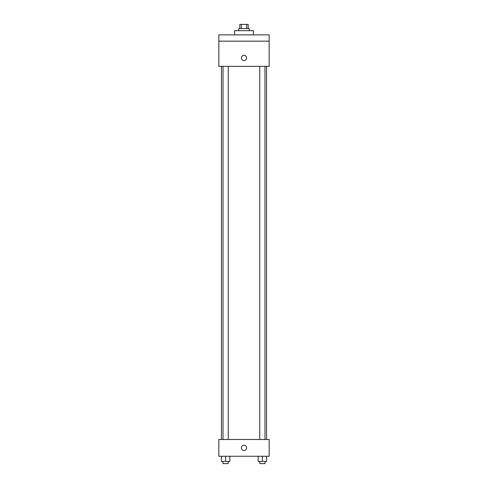 <?xml version="1.0" encoding="UTF-8"?>
<svg xmlns="http://www.w3.org/2000/svg" width="488" height="488" viewBox="0 0 488 488"><rect width="100%" height="100%" fill="white"/><g stroke="black" fill="none" stroke-linecap="round" stroke-linejoin="round"><path stroke-width="0.73" d="M241.31 28.591L241.31 24.4L239.809 24.4L239.809 28.591M241.31 24.4L248.191 24.4L248.191 28.591M246.69 28.591L246.69 24.4M238.76 30.689L238.76 28.591L249.24 28.591L249.24 30.689M253.437 34.88L253.437 30.689L234.563 30.689L234.563 34.88M218.844 34.88L269.156 34.88L269.156 41.169L218.844 41.169L218.844 34.88M269.156 41.169L269.156 66.331L218.844 66.331L218.844 41.169M244 60.561A2.623 2.623 0 0 1 241.731 56.632A2.623 2.623 0 0 1 246.269 56.632A2.623 2.623 0 0 1 244 60.561M218.844 439.493L269.156 439.493L269.156 456.262L218.844 456.262L218.844 439.493M244 450.497A2.623 2.623 0 0 1 241.731 446.569A2.623 2.623 0 0 1 246.269 446.569A2.623 2.623 0 0 1 244 450.497M258.17 456.262L258.17 461.502L266.558 461.502L266.558 456.262L266.558 461.502M262.367 461.502L262.367 456.262M264.984 461.502L264.984 463.6L259.744 463.6L259.744 461.502M221.442 456.262L221.442 461.502L229.83 461.502L229.83 456.262L229.83 461.502M225.633 461.502L225.633 456.262M228.256 461.502L228.256 463.6L223.016 463.6L223.016 461.502M266.558 439.493L266.558 66.331M221.442 439.493L221.442 66.331M259.744 66.331L259.744 439.493M264.984 66.331L264.984 439.493M228.256 439.493L228.256 66.331M223.016 439.493L223.016 66.331"/></g></svg>
